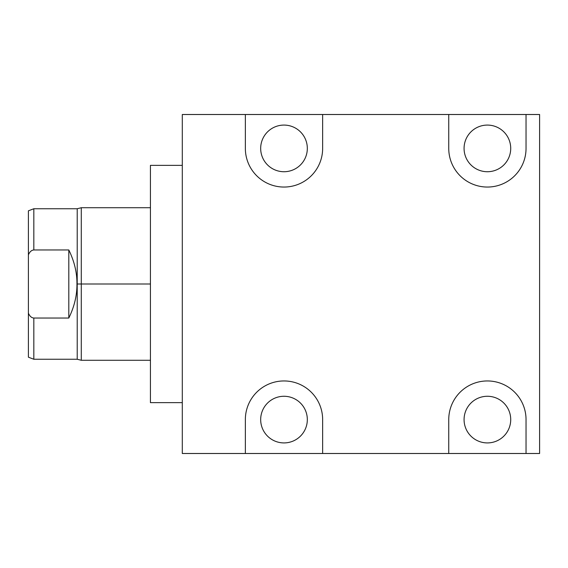 <?xml version="1.0" encoding="UTF-8"?>
<svg xmlns="http://www.w3.org/2000/svg" width="568" height="568" viewBox="0 0 568 568"><rect width="100%" height="100%" fill="white"/><g stroke="black" fill="none" stroke-linecap="round" stroke-linejoin="round"><path stroke-width="0.85" d="M182.3 114.502L182.3 453.498L245.355 453.498L182.3 453.498L182.3 114.502L245.355 114.502L182.3 114.502M526.039 453.498L245.355 453.498L245.355 419.596A38.645 38.645 0 0 1 284 380.95A38.645 38.645 0 0 1 322.645 419.596L322.645 453.498L539.6 453.498L526.039 453.498L526.039 419.596A38.645 38.645 0 0 0 487.394 380.95A38.645 38.645 0 0 0 448.748 419.596A38.645 38.645 0 0 1 487.394 380.95A38.645 38.645 0 0 1 526.039 419.596L526.039 453.498M510.717 419.596A23.323 23.323 0 0 1 487.394 442.919A23.323 23.323 0 0 1 464.07 419.596A23.323 23.323 0 0 1 487.394 396.272A23.323 23.323 0 0 1 510.717 419.596A23.323 23.323 0 0 0 487.394 396.272A23.323 23.323 0 0 0 464.07 419.596A23.323 23.323 0 0 0 487.394 442.919A23.323 23.323 0 0 0 510.717 419.596M448.748 453.498L448.748 419.596L448.748 453.498M539.6 453.498L539.6 114.502L526.039 114.502L526.039 148.404A38.645 38.645 0 0 1 487.394 187.049A38.645 38.645 0 0 1 448.748 148.404L448.748 114.502L322.645 114.502L322.645 148.404A38.645 38.645 0 0 1 284 187.049A38.645 38.645 0 0 1 245.355 148.404L245.355 114.502L539.6 114.502L539.6 453.498M322.645 419.596L322.645 453.498L245.355 453.498L245.355 419.596A38.645 38.645 0 0 1 284 380.95A38.645 38.645 0 0 1 322.645 419.596M307.324 419.596A23.323 23.323 0 0 1 284 442.919A23.323 23.323 0 0 1 260.676 419.596A23.323 23.323 0 0 1 284 396.272A23.323 23.323 0 0 1 307.324 419.596A23.323 23.323 0 0 0 284 396.272A23.323 23.323 0 0 0 260.676 419.596A23.323 23.323 0 0 0 284 442.919A23.323 23.323 0 0 0 307.324 419.596M526.039 114.502L448.748 114.502L448.748 148.404A38.645 38.645 0 0 0 487.394 187.049A38.645 38.645 0 0 0 526.039 148.404L526.039 114.502M510.717 148.404A23.323 23.323 0 0 1 487.394 171.728A23.323 23.323 0 0 1 464.07 148.404A23.323 23.323 0 0 1 487.394 125.081A23.323 23.323 0 0 1 510.717 148.404A23.323 23.323 0 0 0 487.394 125.081A23.323 23.323 0 0 0 464.07 148.404A23.323 23.323 0 0 0 487.394 171.728A23.323 23.323 0 0 0 510.717 148.404M322.645 114.502L322.645 148.404A38.645 38.645 0 0 1 284 187.049A38.645 38.645 0 0 1 245.355 148.404L245.355 114.502L322.645 114.502M307.324 148.404A23.323 23.323 0 0 1 284 171.728A23.323 23.323 0 0 1 260.676 148.404A23.323 23.323 0 0 1 284 125.081A23.323 23.323 0 0 1 307.324 148.404A23.323 23.323 0 0 0 284 125.081A23.323 23.323 0 0 0 260.676 148.404A23.323 23.323 0 0 0 284 171.728A23.323 23.323 0 0 0 307.324 148.404M182.3 402.648L150.435 402.648L150.435 165.352L182.3 165.352L150.435 165.352L150.435 402.648L182.3 402.648M81.281 284L81.281 207.725L81.281 284L77.212 284L77.212 208.747L77.212 284L81.281 284L81.281 360.275L81.281 284L150.435 284L81.281 284M150.435 360.275L81.281 360.275L77.212 359.253L77.212 284L77.212 359.253L33.824 359.253L33.824 318.037L68.806 318.037C74.358 306.67 77.07 295.325 76.943 284L76.943 284C77.07 295.325 74.358 306.67 68.806 318.037L68.806 249.963C74.358 261.33 77.07 272.675 76.943 284C77.07 272.675 74.358 261.33 68.806 249.963L68.806 318.037L33.824 318.037C31.531 317.846 29.728 316.227 28.4 313.167L28.4 254.833C29.728 251.773 31.531 250.154 33.824 249.963L68.806 249.963L33.824 249.963L33.824 208.747L33.824 249.963C31.531 250.154 29.728 251.773 28.4 254.833L28.4 210.813L33.824 208.747L77.212 208.747L81.281 207.725L150.435 207.725M28.4 320.004L28.4 254.833M28.4 313.167C29.728 316.227 31.531 317.846 33.824 318.037L33.824 359.253L28.4 357.187L28.4 313.167"/></g></svg>
